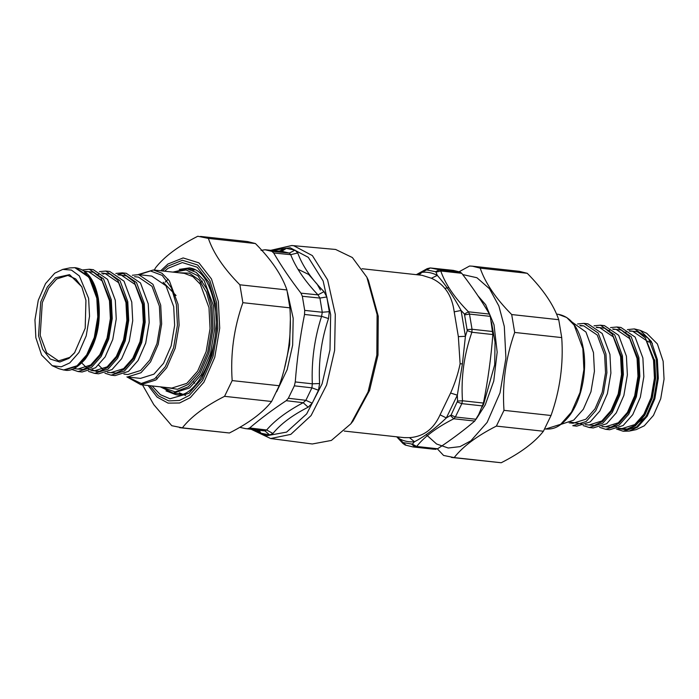 <?xml version="1.0" encoding="UTF-8"?>
<svg xmlns="http://www.w3.org/2000/svg" width="699" height="699" viewBox="0 0 699 699"><rect width="100%" height="100%" fill="white"/><g stroke="black" fill="none" stroke-linecap="round" stroke-linejoin="round"><path stroke-width="1.05" d="M320.439 290.05L317.128 284.126L308.643 274.445L297.949 269.211M270.653 438.535L312.304 443.979L331.37 440.44L350.819 423.821L368.05 391.947L376.84 355.075L377.111 314.55L366.87 277.223L352.366 257.538L335.642 249.464L291.78 245.515L293.781 245.76L312.366 255.598L327.604 279.871L335.302 314.384L334.611 350.426L326.625 384.948L311.09 415.564L290.801 434.376L270.653 438.535L251.203 429.308M256.734 429.972L260.954 433.197L269.674 434.961L272.951 433.485C280.622 423.97 292.357 415.215 308.137 407.211L312.226 403.192L318.491 390.234L319.592 383.533C318.368 361.392 321.348 339.731 328.513 318.552L329.281 311.667L326.817 296.944L324.004 291.649C311.107 278.586 302.352 265.681 297.739 252.951L290.705 254.681L289.351 253.064L271.841 251.334L273.676 252.968C281.435 266.232 290.531 279.626 300.963 293.161L302.344 296.262L304.703 310.391L304.528 314.454C300.098 336.804 297.014 359.295 295.258 381.934L294.349 385.831L288.338 398.273L286.197 400.684C272.68 409.614 260.5 418.718 249.657 427.971L247.481 428.775L245.401 428.609L262.85 430.706L264.938 430.872L266.642 429.99L249.657 427.971M271.841 251.334L264.982 249.744L261.05 250.417M328.513 318.552L321.584 316.332L322.283 312.252L319.915 298.08L317.993 294.873L300.963 293.161M308.137 407.211L303.183 402.703L305.882 400.309L311.903 387.84L312.313 383.812L295.258 381.934M239.774 427.325L245.401 428.609M297.739 252.951L295.048 250.146L286.328 248.381L279.242 251.151M324.004 291.649L317.993 294.873C304.878 281.068 295.782 267.673 290.705 254.681L273.676 252.968M281.784 249.726L280.946 251.325M272.951 433.485L266.642 429.99C274.821 420.414 287.001 411.318 303.183 402.703L286.197 400.684M319.592 383.533L312.313 383.812C311.387 360.867 314.471 338.377 321.584 316.332L304.528 314.454M366.87 277.223L368.425 280.43L378.246 316.228L377.984 355.092L369.561 390.461L353.03 421.034L350.819 423.821M430.427 267.962L453.319 270.382L460.204 272.051L461.733 273.292C472.323 287.044 481.559 300.64 489.431 314.096L490.279 316.359L492.847 334.55C491.074 357.53 487.937 380.37 483.446 403.061L478.693 414.507L474.743 421.06C463.734 430.444 451.362 439.68 437.635 448.767L433.747 449.204L412.96 446.932L416.665 446.469C424.337 436.718 436.709 427.482 453.773 418.762L455.364 416.997L461.821 403.638L462.476 400.763C460.912 377.416 464.049 354.585 471.877 332.252L472.035 329.255L469.492 314.078L468.461 311.798C454.525 297.687 445.298 284.082 440.763 270.994L439.418 269.779L430.427 267.962L426.137 270.129L427.185 268.661L416.316 274.663M362.056 268.731L421.995 275.292L431.397 278.246L437.294 275.397L435.975 272.121L440.763 270.994L461.733 273.292M435.975 272.121L435.582 271.719L439.418 269.779L460.204 272.051M431.397 278.246C444.442 284.187 452.043 295.389 454.201 311.841L458.352 336.621L465.42 336.315L467.22 330.644L464.442 314.061L468.461 311.798L489.431 314.096M467.22 330.644L471.877 332.252L492.847 334.55M458.352 336.621L460.117 363.76C458.177 373.397 455.005 383.148 450.602 393.03L440.064 414.839L446.338 417.932L451.1 415.057L457.548 401.06L462.476 400.763L483.446 403.061M450.497 415.66L453.773 418.762L474.743 421.06M398.447 437.006L399.129 438.64L403.113 442.581L412.358 444.136L416.665 446.469L437.635 448.767M402.519 442.152L402.991 443.524L405.271 445.062L412.96 446.932M440.064 414.839C433.695 429.055 423.507 436.657 409.509 437.653L414.455 441.742C409.133 442.275 404.022 441.244 399.129 438.64L397.137 436.866M426.137 270.129L421.969 272.304C427.29 271.771 432.401 272.802 437.294 275.397C445.516 284.58 453.45 296.262 461.095 310.461L465.42 336.315L462.415 363.908L457.338 395.18L446.338 417.932C435.294 428.513 424.66 436.456 414.455 441.742L412.358 444.136M416.56 274.69L421.969 272.304L419.033 274.96M464.442 314.061L461.095 310.461L454.201 311.841M457.548 401.06L457.338 395.18L450.602 393.03M154.287 270.067L155.58 267.761C164.23 256.664 178.297 246.162 197.773 236.253L208.381 238.403C213.466 253.274 223.96 268.739 239.879 284.799L242.868 302.684C233.885 328.058 230.321 354.026 232.173 380.588L224.562 396.333C205.078 406.241 191.019 416.744 182.369 427.84L171.762 425.7L153.797 404.66L142.482 384.896M179.599 427.666L229.412 432.987C248.888 423.078 262.955 412.576 271.605 401.488L279.216 385.743C288.198 360.361 291.763 334.393 289.91 307.84L286.922 289.945C281.837 275.074 271.334 259.609 255.423 243.549L247.577 241.574L200.543 236.428M255.423 243.549L208.381 238.403M182.369 427.84L229.412 432.987M239.879 284.799L286.922 289.945M289.91 307.84L242.868 302.684M232.173 380.588L279.216 385.743M271.605 401.488L224.562 396.333M451.423 457.426L501.227 462.747C520.703 452.838 534.77 442.336 543.42 431.239L551.03 415.494C560.013 390.121 563.577 364.153 561.725 337.591L558.737 319.705C553.652 304.825 543.149 289.36 527.238 273.3L519.401 271.334L472.358 266.179L480.196 268.154C485.281 283.025 495.774 298.49 511.694 314.55L514.682 332.444C505.7 357.818 502.135 383.786 503.988 410.348L496.377 426.093C476.901 436.001 462.834 446.504 454.184 457.592L443.577 455.451L437.417 448.907M426.215 434.664L436.595 444.005L448.225 448.007L459.986 446.644L470.864 440.824L487.133 422.397L500.012 392.864L505.91 358.141L504.302 326.433L498.876 306.005L489.518 288.774L476.91 277.73L462.694 274.558M459.199 271.693L469.588 266.013L472.358 266.179M543.42 431.239L496.377 426.093M503.988 410.348L551.03 415.494M454.184 457.592L501.227 462.747M561.725 337.591L514.682 332.444M511.694 314.55L558.737 319.705M527.238 273.3L480.196 268.154M650.245 341.191L652.385 343.454M638.79 422.17L645.579 417.146M648.803 342.091L647.658 341.138M640.249 330.365L646.776 333.318L657.392 343.952L663.141 361.252L664.05 379.146L660.721 398.745L653.451 415.416L644.268 425.813L636.23 429.614L629.222 431.082L637.619 427.106L647.23 416.228L654.832 398.797L658.309 378.299L657.357 359.583L651.354 341.496L640.249 330.365L634.369 328.914L648.611 338.587L656.361 359.469L657.313 378.194L653.836 398.683L646.226 416.123L636.623 427.002L623.167 431.231L616.509 429.029M623.167 431.231L629.222 431.082M618.886 327.35L620.895 327.438L635.138 337.11L642.888 357.993L643.84 376.717L640.354 397.215L632.752 414.647L623.15 425.525L609.694 429.754L605.701 429.317L599.602 427.36M610.524 327.595L616.902 327.001L631.145 336.673L638.895 357.556L639.847 376.28L636.361 396.779L628.759 414.21L619.157 425.088L605.701 429.317M602.416 325.542L604.425 325.638L618.667 335.302L626.409 356.193L627.37 374.909L623.884 395.407L616.282 412.847L606.68 423.725L593.224 427.954L589.231 427.517L583.132 425.56M594.054 325.786L600.432 325.201L614.674 334.865L622.416 355.756L623.368 374.472L619.891 394.97L612.289 412.41L602.678 423.279L589.231 427.517M585.937 323.742L587.946 323.829L602.189 333.502L609.939 354.393L610.891 373.109L607.414 393.607L599.812 411.038L590.201 421.916L576.754 426.145L572.761 425.708L586.208 421.48L595.819 410.601L603.42 393.17L606.898 372.672L605.946 353.956L598.195 333.065L583.953 323.392L577.575 323.987M569.152 422.834L573.023 423.262L585.832 419.234L594.98 408.88L602.215 392.279L605.535 372.759L604.626 354.935L597.252 335.048L583.691 325.848L580.371 325.856M572.105 322.108L585.954 332.042L593.468 352.584L594.421 371.309L590.943 391.807L583.333 409.238L573.73 420.116L560.913 424.398M176.061 295.511L163.138 282.247M138.725 274.655L151.7 276.079L165.943 285.742L173.693 306.634L174.645 325.35L171.159 345.848L163.557 363.288L153.955 374.157L140.499 378.395L127.524 376.971L140.971 372.742L150.582 361.864L158.184 344.432L161.661 323.934L160.709 305.21L152.967 284.327L138.725 274.655L132.347 275.249M38.55 335.747L42.7 349.334L50.258 359.05L59.791 362.03L68.983 358.351L74.531 352.855L85.199 328.285L85.933 300.369L81.766 286.739L69.55 274.646L55.501 277.756L47.252 287.097L40.725 302.073L38.55 335.747M74.863 352.427L69.804 357.364L58.559 360.894L46.667 352.82L40.193 335.371L42.307 302.615L48.659 288.049L56.68 278.962L67.917 275.432L75.745 278.953L82.001 287.219M88.624 298.359L79.328 275.922L71.429 270.076L62.77 269.386L54.732 273.187L45.549 283.584L38.279 300.255L34.95 319.854L35.859 337.748L41.608 355.048L52.224 365.682L61.267 366.809L69.751 362.93L78.935 352.523L86.204 335.852L89.533 316.254L88.624 298.359M62.77 269.386L69.778 267.918L74.828 267.665L89.07 277.328L96.82 298.22L97.773 316.935L94.295 337.434L86.685 354.865L77.082 365.743L63.626 369.981L58.751 368.635L52.224 365.682M71.613 369.387L78.105 371.562L91.56 367.333L101.163 356.455L108.764 339.024L112.251 318.526L111.298 299.801L103.548 278.918L89.306 269.246L82.491 269.971M78.105 371.562L82.098 371.999L95.553 367.77L105.156 356.892L112.757 339.461L116.244 318.962L115.291 300.238L107.541 279.355L93.299 269.683L89.306 269.246M88.476 371.405L94.575 373.362L108.03 369.133L117.633 358.255L125.243 340.824L128.721 320.325L127.768 301.61L120.018 280.718L105.776 271.046L99.398 271.64M94.575 373.362L98.568 373.799L112.023 369.57L121.626 358.692L129.236 341.261L132.714 320.762L131.762 302.047L124.011 281.155L109.769 271.483L105.776 271.046M104.946 373.214L111.054 375.171L124.501 370.942L134.103 360.064L141.714 342.624L145.191 322.125L144.239 303.41L136.488 282.518L122.246 272.855L115.868 273.44M111.054 375.171L115.047 375.608L128.494 371.379L138.096 360.501L145.707 343.06L149.184 322.571L148.232 303.847L140.482 282.955L126.239 273.292L122.246 272.855M124.23 273.204L117.764 274.628M123.915 374.096L127.786 374.524L140.595 370.496L149.743 360.134L156.987 343.541L160.298 324.021L159.389 306.197L152.015 286.31L138.454 277.11L134.575 276.682M271.762 250.417L291.78 245.515L270.793 250.321M272.208 250.46L290.155 247.743L308.294 257.337L323.148 281.024L330.662 314.699L329.989 349.858L322.082 383.882L306.66 413.93L286.607 432.104L266.835 435.713L252.488 429.378M295.048 250.146L289.351 253.064L282.475 251.474L264.982 249.744M326.817 296.944L319.915 298.08L302.344 296.262M329.281 311.667L322.283 312.252L304.703 310.391M318.491 390.234L311.903 387.84L294.349 385.831M312.226 403.192L305.882 400.309L288.338 398.273M269.674 434.961L264.938 430.872L247.481 428.775M286.328 248.381L281.601 251.387M260.954 433.197L259.067 430.252M290.321 320.526L289.648 344.817L284.58 367.788M287.49 292.453L293.187 318.272L292.645 345.201L287.175 369.614L276.612 391.781M464.861 314.847L469.492 314.078L490.279 316.359M467.334 329.631L472.035 329.255L492.812 331.536M457.391 402.056L461.821 403.638L482.607 405.918M451.1 415.057L455.364 416.997L476.15 419.269M411.877 444.346L415.075 447.08L435.861 449.352M435.582 271.719L426.818 269.945M403.113 442.581L406.084 445.263M409.509 437.653L404.223 437.635L344.284 431.073M460.117 363.76L462.415 363.908M476.657 418.369L485.237 404.904L493.756 381.034L497.172 352.156L494.01 324.782L485.691 304.755L477.915 295.764M466.617 427.753L472.384 423.044M482.092 407.15L483.577 404.337L494.7 364.764L495.032 342.134L491.423 321.898M485.324 307.289L483.42 304.231M448.837 287.569L445.088 288.32M162.351 270.95L167.734 266.17L182.474 260.273L197.756 265.043L209.883 280.631L216.533 302.422L217.843 328.198L213.046 356.42L202.579 380.422L189.359 395.398L179.451 400.457L168.765 400.894L158.463 395.861L149.796 385.699M148.127 385.516L157.126 397.119L168.075 403.122L179.582 403L190.259 397.652L203.933 382.161L214.759 357.346L219.713 328.163L218.35 301.514L211.482 278.988L198.944 262.868L183.138 257.94L167.9 264.039L160.691 270.775M152.059 385.944L160.377 394.682L170.006 398.771L189.001 393.284L201.793 378.797L211.919 355.581L216.559 328.285L215.283 303.349L208.861 282.274L197.127 267.193L182.343 262.579L168.083 268.285L164.615 271.203M179.302 269.395L189.473 267.874C201.286 269.412 209.639 281.653 214.541 304.581C223.383 346.687 196.314 400.466 175.606 394.568L166.004 390.89M582.844 348.556L583.91 369.544L580.013 392.532L571.485 412.087L560.712 424.284L545.622 429.029C552.76 429.291 558.868 428.164 568.532 416.945C581.105 401.584 587.518 372.017 583.385 348.836C579.48 328.189 571.083 316.673 558.186 314.288L566.749 317.529L574.159 325.131L582.844 348.556M654.718 359.845L655.653 378.124L652.246 398.142L644.819 415.171L635.443 425.796L626.811 429.754L617.61 428.644M618.449 428.295L627.178 429.029L635.339 425.193L644.6 414.708L651.931 397.906L655.286 378.15L654.36 360.107L645.334 337.897L637.637 331.85L629.126 330.758M629.677 331.169L632.604 331.204L646.164 340.404L653.539 360.291L654.447 378.115L651.136 397.635L643.893 414.227L634.753 424.59L621.944 428.618L618.563 428.242M601.979 426.495L610.708 427.229L618.868 423.384L628.13 412.899L635.452 396.097L638.807 376.35L637.89 358.307L628.864 336.097L621.166 330.05L612.656 328.949M612.761 329.028L616.134 329.395L613.215 329.378L616.134 329.395L629.694 338.604L637.069 358.491L637.977 376.315L634.666 395.826L627.422 412.427L618.283 422.781L605.474 426.809L602.092 426.442M585.509 424.686L594.237 425.429L602.398 421.584L611.651 411.099L618.982 394.297L622.337 374.542L621.42 356.499L612.385 334.297L604.696 328.25L596.186 327.149M596.282 327.228L599.663 327.595L596.736 327.569L599.663 327.595L613.224 336.804L620.598 356.691L621.507 374.507L618.196 394.026L610.952 410.628L601.804 420.981L588.995 425.009L585.622 424.643M582.101 423.987L570.585 422.135M179.311 392.803L185.637 395.512M195.301 269.648L192.714 270.408M160.342 386.853L173.238 393.1L189.586 387.962L201.251 374.751L210.486 353.563L214.724 328.661L213.562 305.917L204.152 280.544L196.122 272.313L186.843 268.792L172.906 272.112M138.935 274.681L150.486 270.959L162.185 275.389L171.351 287.761L176.393 304.615L177.441 325.166L173.623 347.674L165.27 366.818L154.724 378.771L141.242 383.506L127.734 376.988M126.895 376.892L140.814 384.712L155.903 379.976L166.677 367.77L175.204 348.224L179.11 325.236L178.035 304.24L169.35 280.815L161.941 273.222L153.378 269.971L138.087 274.602M153.378 269.971L184.326 273.361L192.889 276.603L200.298 284.205L208.984 307.63L210.058 328.626L206.153 351.606L197.625 371.16L186.851 383.358L171.762 388.102L140.814 384.712M166.292 387.508L177.485 389.282L188.031 384.564L199.032 372.113L207.734 352.156L211.718 328.687L210.626 307.254L206.476 292.217L199.154 280.002L189.42 273.169L178.848 272.759M173.999 272.226L186.065 269.919L197.826 275.729L206.878 288.975L211.919 306.293L213.055 328.6L208.905 353.021L199.844 373.799L188.398 386.757L175.1 391.894L161.434 386.975M75.833 267.769L90.066 277.442L97.816 298.324L98.769 317.049L95.291 337.547L87.69 354.978L78.078 365.857L64.631 370.086C70.468 371.553 77.301 367.954 85.121 359.286C96.978 342.536 101.39 322.318 98.358 298.613C94.881 280.194 87.375 269.91 75.833 267.769L74.828 267.665M98.175 298.919L93.378 283.287L84.605 272.217M84.378 271.186L88.537 271.64L102.098 280.849L109.472 300.736L110.381 318.561L107.069 338.071L99.826 354.673L90.687 365.027L77.877 369.055L73.718 368.6M74.164 368.653L83.006 369.491L91.272 365.629L100.534 355.144L107.856 338.342L111.22 318.595L110.293 300.553L101.172 278.228L93.404 272.226L84.832 271.238M101.635 273.073L105.007 273.449L118.568 282.649L125.951 302.536L126.851 320.36L123.54 339.88L116.296 356.473L107.157 366.835L94.348 370.863L90.966 370.487M90.853 370.54L99.581 371.274L107.742 367.438L117.004 356.953L124.335 340.151L127.69 320.395L126.772 302.352L117.738 280.142L110.049 274.095L101.53 273.003M102.884 274.078L105.287 273.475M96.794 371.597L92.408 369.788M118.105 274.882L121.486 275.249L135.038 284.458L142.421 304.345L143.33 322.169L140.01 341.68L132.775 358.281L123.627 368.635L110.818 372.663L107.445 372.296M107.323 372.34L116.06 373.083L124.221 369.238L133.474 358.753L140.805 341.951L144.16 322.195L143.243 304.152L134.208 281.95L126.519 275.904L118.009 274.803M199.547 283.156L202.439 281.05M194.724 383.332L193.667 381.977M430.165 267.944L427.176 268.661M402.991 443.524L396.717 436.814M558.186 314.288L556.518 314.104M544.713 428.933L545.622 429.029M627.387 329.613L634.369 328.914M624.163 332.698L626.741 331.737M629.685 331.177L632.604 331.204L629.231 330.828M616.326 426.827L614.028 425.324M607.693 330.898L610.262 329.937M604.425 325.638L600.432 325.201M620.895 327.438L616.902 327.001M587.946 323.829L583.953 323.392M583.691 325.848L579.812 325.419M173.238 393.1L181.871 394.053M195.475 269.744L186.843 268.792M157.284 378.884L156.296 377.512M165.13 282.143L168.197 279.224M63.626 369.981L64.631 370.086M85.042 271.684L88.537 271.64M88.773 369.089L87.174 368.111M86.431 367.569L82.307 363.497M96.567 274.943L99.144 273.982M102.902 369.378L98.777 365.297"/></g></svg>
